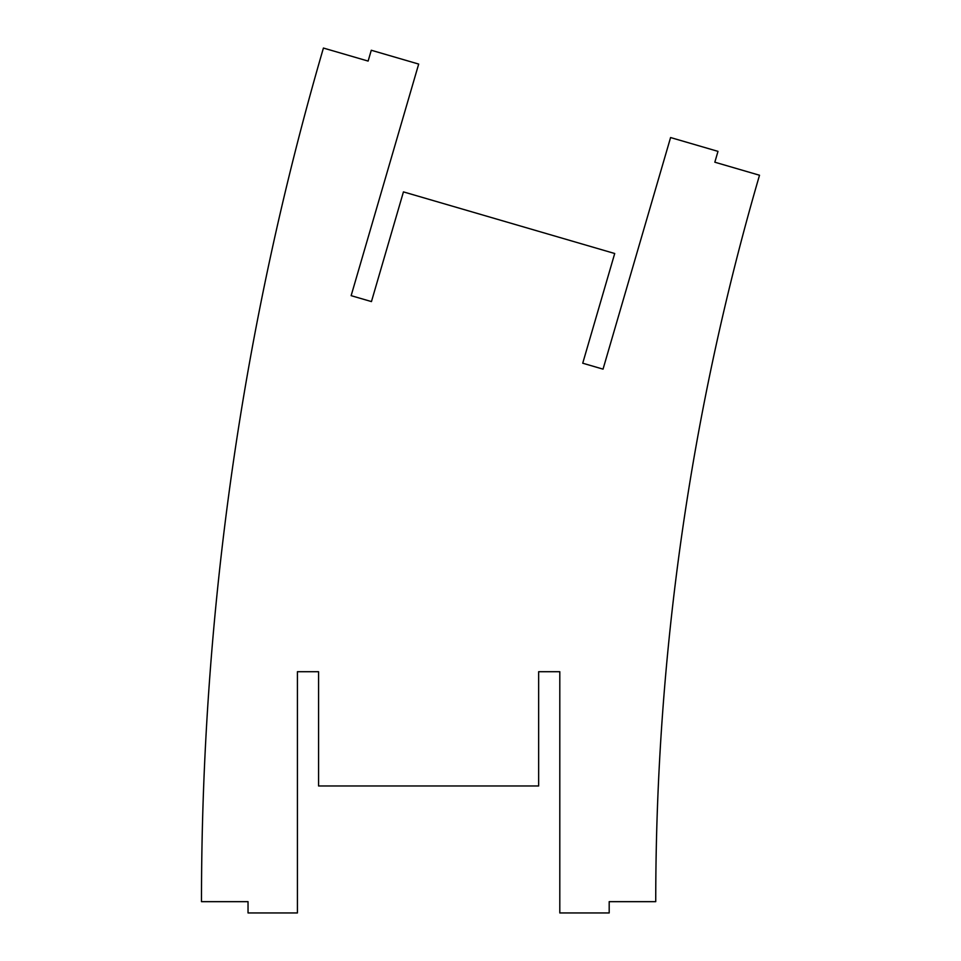 <?xml version="1.0" encoding="UTF-8"?>
<svg xmlns="http://www.w3.org/2000/svg" width="961" height="961" viewBox="0 0 961 961"><rect width="100%" height="100%" fill="white"/><g stroke="black" fill="none" stroke-linecap="round" stroke-linejoin="round"><path stroke-width="1.44" d="M371.282 50.248L418.684 64.075L351.137 295.664L371.451 301.586L403.44 191.888L614.716 253.512L582.726 363.21L603.04 369.132L670.586 137.543L717.987 151.37L714.828 162.205L759.514 175.238A2594.364 2594.364 0 0 0 655.738 901.658L609.19 901.658L609.19 912.95L559.807 912.95L559.807 671.715L538.653 671.715L538.653 785.978L318.571 785.978L318.571 671.715L297.417 671.715L297.417 912.95L248.034 912.95L248.034 901.658L201.486 901.658A3048.616 3048.616 0 0 1 323.425 48.05L368.123 61.084L371.282 50.248"/></g></svg>

